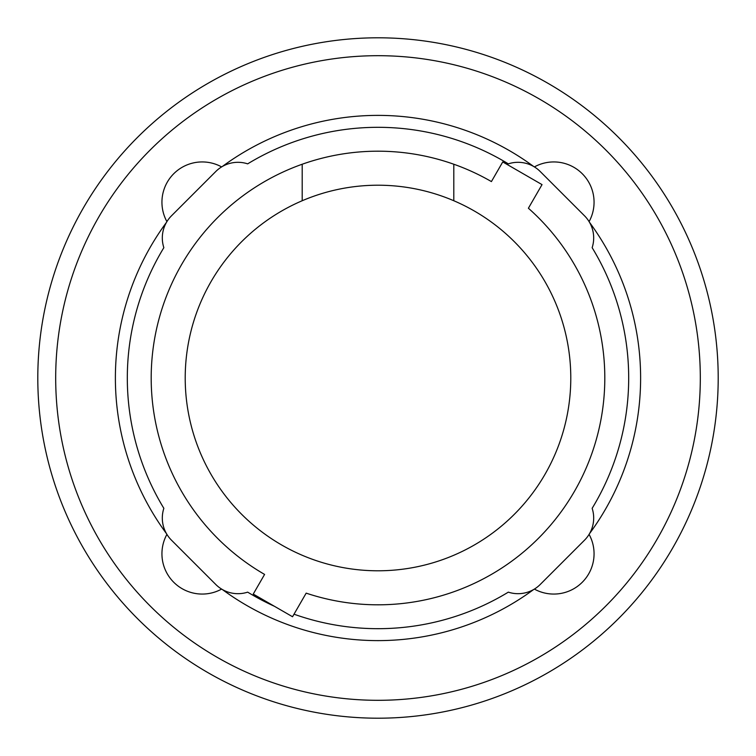 <?xml version="1.0" encoding="UTF-8"?>
<svg xmlns="http://www.w3.org/2000/svg" width="756" height="756" viewBox="0 0 756 756"><rect width="100%" height="100%" fill="white"/><g stroke="black" fill="none" stroke-linecap="round" stroke-linejoin="round"><path stroke-width="1.13" d="M453.798 200.737A192.789 192.789 0 0 1 378 570.789A192.789 192.789 0 0 1 302.202 200.737L302.202 164.232A226.809 226.809 0 0 1 453.798 164.232L453.798 200.737A192.789 192.789 0 0 0 302.202 200.737M302.202 164.232A226.809 226.809 0 0 0 264.591 574.418L253.251 594.065L292.544 616.745L306.171 593.139A226.809 226.809 0 0 0 528.397 208.231L542.033 184.615L502.749 161.935L491.409 181.582A226.809 226.809 0 0 0 453.798 164.232M274.419 606.284A250.68 250.68 0 0 1 247.675 592.146A31.336 31.336 0 0 1 215.81 584.511L171.489 540.19A31.336 31.336 0 0 1 163.854 508.325A250.68 250.68 0 0 1 163.854 247.675A31.336 31.336 0 0 1 171.489 215.81L215.81 171.489A31.336 31.336 0 0 1 247.675 163.854A250.68 250.68 0 0 1 508.325 163.854A31.336 31.336 0 0 1 540.19 171.489L584.511 215.81A31.336 31.336 0 0 1 592.146 247.675A250.68 250.68 0 0 1 592.146 508.325A31.336 31.336 0 0 1 584.511 540.19L540.19 584.511A31.336 31.336 0 0 1 508.325 592.146A250.68 250.68 0 0 1 294.008 614.193M528.397 208.231A226.809 226.809 0 0 1 306.171 593.139M264.591 574.418A226.809 226.809 0 0 1 151.191 378M592.146 247.675A250.68 250.68 0 0 1 592.146 508.325M163.854 508.325A250.68 250.68 0 0 1 163.854 247.675M247.675 163.854A250.68 250.68 0 0 1 508.325 163.854M589.491 222.311A262.625 262.625 0 0 1 589.491 533.689M534.379 166.915A40.285 40.285 0 0 1 589.085 221.621M222.311 166.509A262.625 262.625 0 0 1 533.689 166.509M166.915 221.621A40.285 40.285 0 0 1 221.621 166.915M166.509 533.689A262.625 262.625 0 0 1 166.509 222.311M221.621 589.085A40.285 40.285 0 0 1 166.915 534.379M533.689 589.491A262.625 262.625 0 0 1 222.311 589.491M589.085 534.379A40.285 40.285 0 0 1 534.379 589.085M37.8 378A340.2 340.2 0 0 0 378 718.2A340.2 340.2 0 0 0 718.2 378A340.2 340.2 0 0 0 378 37.8A340.2 340.2 0 0 0 37.8 378M55.689 378A322.311 322.311 0 0 1 378 55.689A322.311 322.311 0 0 1 700.311 378A322.311 322.311 0 0 1 378 700.311A322.311 322.311 0 0 1 55.689 378"/></g></svg>
